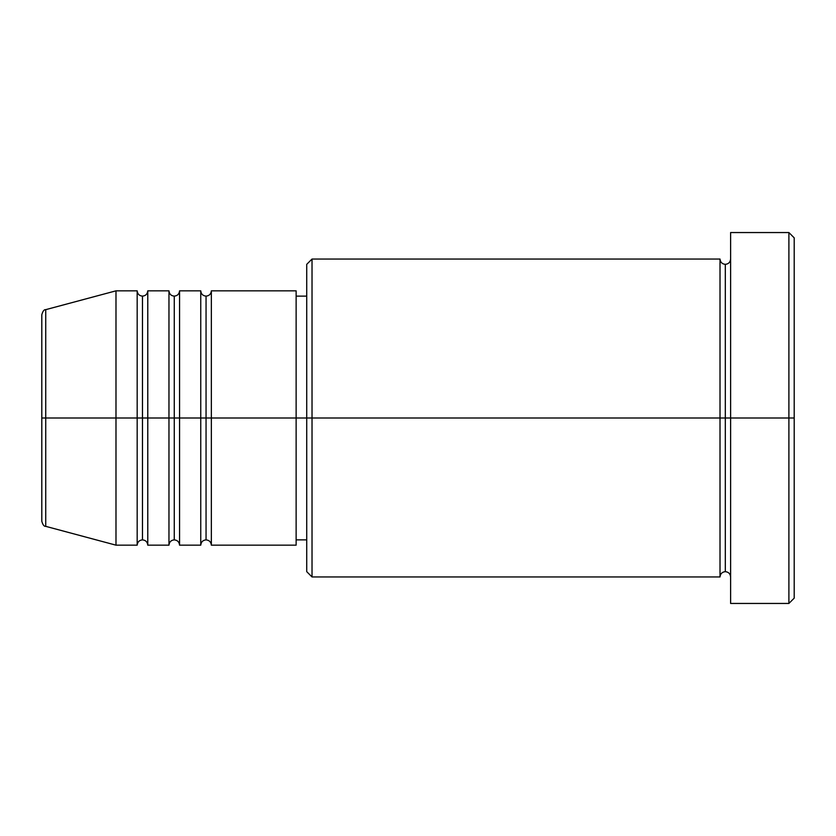 <?xml version="1.0" encoding="UTF-8"?>
<svg xmlns="http://www.w3.org/2000/svg" width="836" height="836" viewBox="0 0 836 836"><rect width="100%" height="100%" fill="white"/><g stroke="black" fill="none" stroke-linecap="round" stroke-linejoin="round"><path stroke-width="1.25" d="M41.8 418L41.8 521.225C42.803 524.862 44.12 526.565 45.729 526.346L45.729 418L45.729 526.346L45.729 418L41.8 418L41.8 314.775L41.8 418L115.985 418L45.729 418L45.729 309.654C44.12 309.435 42.803 311.138 41.8 314.775L41.8 418M730.612 576.955C730.288 573.757 728.522 571.981 725.314 571.657C722.116 571.981 720.35 573.757 720.015 576.955L720.015 259.045L720.015 418L725.314 418L725.314 264.343L725.314 418L725.314 264.343L725.314 418L730.612 418L730.612 603.446L730.612 232.554L730.612 418L788.902 418L788.902 603.446L788.902 418L794.2 418L794.2 237.852L794.2 598.148L794.2 418L312.027 418L312.027 576.955L312.027 418L296.132 418L296.132 545.166L296.132 418L211.351 418L211.351 290.834L211.351 418L206.053 418L206.053 296.132L206.053 418L200.755 418L200.755 290.834L200.755 418L179.562 418L179.562 290.834L179.562 418L174.264 418L174.264 296.132L174.264 418L168.966 418L168.966 290.834L168.966 418L147.773 418L147.773 290.834L147.773 418L142.475 418L142.475 296.132L142.475 418L137.177 418L137.177 290.834L137.177 418L115.985 418L115.985 545.166L115.985 418L137.177 418L137.177 290.834L115.985 290.834L115.985 418L115.985 290.834L45.729 309.654M211.351 545.166C211.027 541.958 209.261 540.192 206.053 539.868C202.855 540.192 201.089 541.958 200.755 545.166L200.755 418L206.053 418L206.053 296.132L206.053 539.868L206.053 418L206.053 539.868L206.053 418L211.351 418L211.351 545.166L296.132 545.166M179.562 545.166C179.238 541.958 177.472 540.192 174.264 539.868C171.056 540.192 169.29 541.958 168.966 545.166L168.966 418L174.264 418L174.264 296.132L174.264 539.868L174.264 418L174.264 539.868L174.264 418L179.562 418L179.562 545.166L200.755 545.166M147.773 545.166C147.449 541.958 145.683 540.192 142.475 539.868C139.267 540.192 137.501 541.958 137.177 545.166L137.177 418L142.475 418L142.475 296.132L142.475 539.868L142.475 418L142.475 539.868L142.475 418L147.773 418L147.773 545.166L168.966 545.166M137.177 290.834C137.501 294.042 139.267 295.808 142.475 296.132C145.683 295.808 147.449 294.042 147.773 290.834L147.773 418L168.966 418L168.966 290.834C169.29 294.042 171.056 295.808 174.264 296.132C177.472 295.808 179.238 294.042 179.562 290.834L179.562 418L200.755 418L200.755 290.834C201.089 294.042 202.855 295.808 206.053 296.132C209.261 295.808 211.027 294.042 211.351 290.834L211.351 418L296.132 418L296.132 290.834L296.132 418L306.728 418L306.728 571.657L306.728 264.343L306.728 418L720.015 418L720.015 259.045L312.027 259.045L312.027 418L312.027 259.045L306.728 264.343M788.902 418L788.902 232.554L788.902 418M720.015 418L720.015 576.955L720.015 418M725.314 418L725.314 571.657L725.314 418M137.177 418L137.177 545.166L137.177 418M147.773 418L147.773 545.166L147.773 418M168.966 418L168.966 545.166L168.966 418M179.562 418L179.562 545.166L179.562 418M200.755 418L200.755 545.166L200.755 418M211.351 418L211.351 545.166L211.351 418M720.015 576.955L312.027 576.955L306.728 571.657M730.612 603.446L788.902 603.446L794.2 598.148M720.015 259.045C720.35 262.243 722.116 264.019 725.314 264.343C728.522 264.019 730.288 262.243 730.612 259.045M306.728 539.868L296.132 539.868M137.177 545.166L115.985 545.166L45.729 526.346M168.966 290.834L147.773 290.834M794.2 237.852L788.902 232.554L730.612 232.554M306.728 296.132L296.132 296.132M296.132 290.834L211.351 290.834M200.755 290.834L179.562 290.834"/></g></svg>
